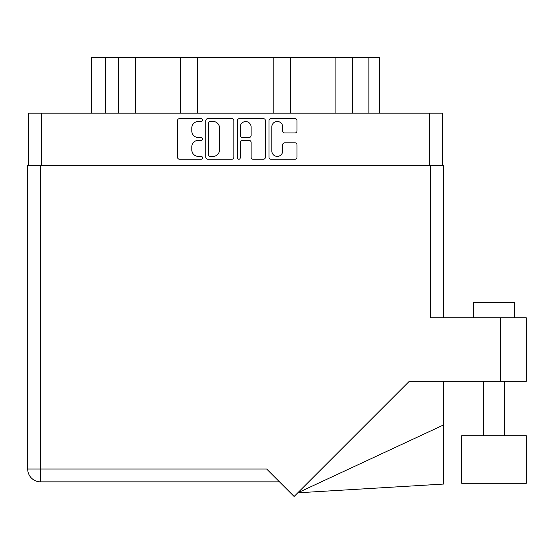 <?xml version="1.0" encoding="UTF-8"?>
<svg xmlns="http://www.w3.org/2000/svg" width="554" height="554" viewBox="0 0 554 554"><rect width="100%" height="100%" fill="white"/><g stroke="black" fill="none" stroke-linecap="round" stroke-linejoin="round"><path stroke-width="0.83" d="M271.82 150.965A5.429 5.429 0 0 0 277.249 156.394A5.429 5.429 0 0 0 282.685 150.965L282.685 144.823A2.029 2.029 0 0 1 284.714 142.793L294.97 142.793A2.029 2.029 0 0 1 296.999 144.823L296.999 157.211A2.029 2.029 0 0 1 294.97 159.24L271.01 159.24A2.029 2.029 0 0 1 268.974 157.211L268.974 120.654A2.029 2.029 0 0 1 271.01 118.625L294.97 118.625A2.029 2.029 0 0 1 296.999 120.654L296.999 130.91A2.029 2.029 0 0 1 294.97 132.939L284.714 132.939A2.029 2.029 0 0 1 282.685 130.91L282.685 126.901A5.429 5.429 0 0 0 277.249 121.465A5.429 5.429 0 0 0 271.82 126.901L271.82 150.965M238.822 159.24A1.42 1.42 0 0 0 240.242 157.821L240.242 142.385A2.029 2.029 0 0 1 242.271 140.356L249.078 140.356A2.029 2.029 0 0 1 251.107 142.385L251.107 157.211A2.029 2.029 0 0 0 253.136 159.24L263.392 159.24A2.029 2.029 0 0 0 265.421 157.211L265.421 120.654A2.029 2.029 0 0 0 263.392 118.625L239.432 118.625A2.029 2.029 0 0 0 237.396 120.654L237.396 157.821A1.42 1.42 0 0 0 238.822 159.24M233.843 157.211L233.843 120.654A2.029 2.029 0 0 0 231.814 118.625L207.854 118.625A2.029 2.029 0 0 0 205.818 120.654L205.818 157.211A2.029 2.029 0 0 0 207.854 159.24L231.814 159.24A2.029 2.029 0 0 0 233.843 157.211M28.732 165.314L28.732 113.175L442.507 113.175L442.507 165.314M198.304 121.465L201.102 121.465A1.42 1.42 0 0 0 202.522 120.045A1.42 1.42 0 0 0 201.102 118.625L179.524 118.625A2.029 2.029 0 0 0 177.495 120.654L177.495 157.211A2.029 2.029 0 0 0 179.524 159.24L201.102 159.24A1.42 1.42 0 0 0 202.522 157.821A1.42 1.42 0 0 0 201.102 156.394L198.304 156.394A6.496 6.496 0 0 1 191.809 149.899L191.809 146.852A6.496 6.496 0 0 1 198.304 140.356L201.102 140.356A1.42 1.42 0 0 0 202.522 138.929A1.42 1.42 0 0 0 201.102 137.51L198.304 137.51A6.496 6.496 0 0 1 191.809 131.014L191.809 127.967A6.496 6.496 0 0 1 198.304 121.465M105.696 113.175L105.696 57.519L379.615 57.519L379.615 113.175M118.646 113.175L118.646 57.519M91.632 113.175L91.632 57.519L105.696 57.519M352.593 113.175L352.593 57.519M335.883 113.175L335.883 57.519M290.531 113.175L290.531 57.519M273.815 113.175L273.815 57.519M197.432 113.175L197.432 57.519M180.715 113.175L180.715 57.519M135.363 113.175L135.363 57.519M210.084 121.465A1.42 1.42 0 0 0 208.664 122.891L208.664 154.975A1.42 1.42 0 0 0 210.084 156.394L213.034 156.394A6.496 6.496 0 0 0 219.529 149.899L219.529 127.967A6.496 6.496 0 0 0 213.034 121.465L210.084 121.465M251.107 127.005A5.429 5.429 0 0 0 245.671 121.568A5.429 5.429 0 0 0 240.242 127.005L240.242 135.481A2.029 2.029 0 0 0 242.271 137.51L249.078 137.51A2.029 2.029 0 0 0 251.107 135.481L251.107 127.005M473.338 317.788L473.338 302.269L514.714 302.269L514.714 317.788M526.3 435.714L461.752 435.714L461.752 483.296L526.3 483.296L526.3 435.714L526.3 483.296M430.721 165.314L430.721 317.788L526.3 317.788L526.3 381.304L409.288 381.304L294.112 496.481L266.654 469.023L40.525 469.023L40.525 165.314L443.546 165.314L443.546 317.788M279.486 481.848L40.525 481.848A12.825 12.825 0 0 1 27.7 469.023L27.7 165.314L40.525 165.314M27.7 165.314L27.7 196.345M526.3 317.788L526.3 381.304M443.546 424.96L443.546 484.064L297.768 492.818L443.546 424.96L443.546 381.304M429.682 113.175L429.682 165.314M41.564 113.175L41.564 165.314M368.86 113.175L368.86 57.519M500.442 381.304L500.442 317.788M40.525 481.848L40.525 469.023L27.7 469.023M504.369 435.714L504.369 381.304L504.369 435.714M483.684 435.714L483.684 381.304"/></g></svg>

